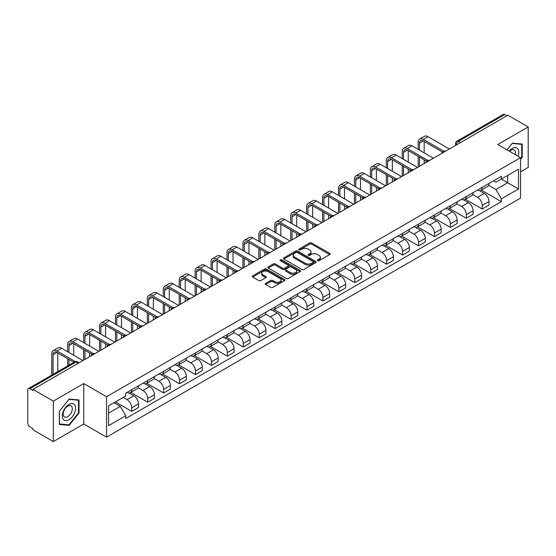 <?xml version="1.0" encoding="UTF-8"?>
<svg xmlns="http://www.w3.org/2000/svg" width="556" height="556" viewBox="0 0 556 556"><rect width="100%" height="100%" fill="white"/><g stroke="black" fill="none" stroke-linecap="round" stroke-linejoin="round"><path stroke-width="0.83" d="M317.65 260.695A0.994 0.57 0 0 0 319.054 260.695L329.708 254.544A1.418 0.82 0 0 0 330.118 253.967A1.418 0.82 0 0 0 329.708 253.39L311.666 242.972A1.418 0.82 0 0 0 309.657 242.972L299.01 249.123A0.994 0.57 0 0 0 298.718 249.526A0.994 0.57 0 0 0 299.01 249.929A0.994 0.57 0 0 0 300.414 249.929L301.79 249.137A4.538 2.62 0 0 1 308.205 249.137L309.706 250.005A4.538 2.62 0 0 1 311.04 251.854A4.538 2.62 0 0 1 309.706 253.71L308.33 254.502A0.994 0.57 0 0 0 308.038 254.905A0.994 0.57 0 0 0 308.33 255.315A0.994 0.57 0 0 0 309.734 255.315L311.11 254.516A4.538 2.62 0 0 1 317.525 254.516L319.033 255.385A4.538 2.62 0 0 1 320.36 257.24A4.538 2.62 0 0 1 319.033 259.089L317.65 259.888A0.994 0.57 0 0 0 317.365 260.291A0.994 0.57 0 0 0 317.65 260.695L317.65 259.888M265.65 283.365A1.418 0.82 0 0 0 265.24 283.942A1.418 0.82 0 0 0 265.65 284.526L270.716 287.445A1.418 0.82 0 0 0 272.718 287.445L284.547 280.62A1.418 0.82 0 0 0 284.964 280.036A1.418 0.82 0 0 0 284.547 279.459L266.505 269.041A1.418 0.82 0 0 0 264.503 269.041L252.674 275.873A1.418 0.82 0 0 0 252.257 276.45A1.418 0.82 0 0 0 252.674 277.027L258.783 280.558A1.418 0.82 0 0 0 260.792 280.558L265.851 277.639A1.418 0.82 0 0 0 266.268 277.062A1.418 0.82 0 0 0 265.851 276.478L262.821 274.727A3.795 2.189 0 0 1 261.709 273.184A3.795 2.189 0 0 1 264.051 271.161A3.795 2.189 0 0 1 268.187 271.634L280.064 278.493A3.795 2.189 0 0 1 281.176 280.036A3.795 2.189 0 0 1 278.834 282.059A3.795 2.189 0 0 1 274.699 281.586L272.718 280.446A1.418 0.82 0 0 0 270.716 280.446L265.65 283.365L265.65 284.526L270.716 281.621L270.716 280.446M106.537 396.699L83.761 383.55L53.327 401.119L33.006 389.388L507.878 115.224L528.2 126.956L497.766 144.525L520.541 157.675L106.537 396.699L106.537 437.148L520.541 198.124L520.541 157.675M301.887 269.451A1.418 0.82 0 0 0 303.896 269.451L315.725 262.62A1.418 0.82 0 0 0 316.135 262.043A1.418 0.82 0 0 0 315.725 261.459L297.682 251.048A1.418 0.82 0 0 0 295.674 251.048L283.845 257.873A1.418 0.82 0 0 0 283.428 258.45A1.418 0.82 0 0 0 283.845 259.033L301.887 269.451M280.787 260.91A0.994 0.57 0 0 1 281.795 261.049L281.795 259.867L300.136 270.459A1.418 0.82 0 0 1 300.553 271.043A1.418 0.82 0 0 1 300.136 271.62L288.307 278.445A1.418 0.82 0 0 1 286.305 278.445L268.256 268.034L273.323 265.129L273.323 263.947L268.256 266.873A1.418 0.82 0 0 0 267.846 267.45A1.418 0.82 0 0 0 268.256 268.034L268.256 266.873M273.323 265.129A1.418 0.82 0 0 1 275.324 265.129L275.324 263.947A1.418 0.82 0 0 0 273.323 263.947M275.324 263.947L282.643 268.173A1.418 0.82 0 0 0 284.651 268.173L288.008 266.234A1.418 0.82 0 0 0 288.418 265.657A1.418 0.82 0 0 0 288.008 265.08L280.391 260.681A0.994 0.57 0 0 1 280.099 260.277A0.994 0.57 0 0 1 280.71 259.749A0.994 0.57 0 0 1 281.795 259.867M53.327 401.119L53.327 441.568L33.006 429.837L33.006 428.655L29.843 426.827A2.891 1.668 -120 0 1 27.8 423.29L27.8 389.916A2.891 1.668 -120 0 1 28.398 388.595L74.657 361.887A2.891 1.668 60 0 1 76.102 362.032L29.843 388.741A2.891 1.668 -120 0 0 28.398 388.595M520.541 171.825L528.2 167.405L528.2 126.956M53.327 441.568L83.761 423.999L106.537 437.148M33.006 389.388L33.006 390.569L29.843 388.741M460.597 142.524L458.45 141.287A2.891 1.668 60 0 0 457.004 141.141L503.27 114.432A2.891 1.668 60 0 1 504.709 114.578L458.45 141.287A2.891 1.668 120 0 0 456.406 144.824L456.406 144.942M506.857 115.815L504.709 114.578M482.247 187.33A6.644 3.836 60 0 1 480.87 190.312L487.612 186.42A6.644 3.836 -120 0 0 488.988 183.438M472.676 194.489L477.548 197.297A6.644 3.836 60 0 1 482.247 205.435L488.988 201.543A6.644 3.836 -120 0 0 484.29 193.405L479.46 190.618M488.988 201.543L488.988 205.136L482.247 209.028L465.351 199.277M480.87 190.312A6.644 3.836 60 0 1 477.597 190.013M482.247 205.435L482.247 209.028M466.31 196.532A6.644 3.836 60 0 1 464.941 199.514L471.676 195.622A6.644 3.836 -120 0 0 473.052 192.64M449.415 208.472L466.317 218.23L473.052 214.338L473.052 210.738A6.644 3.836 -120 0 0 468.354 202.606L463.53 199.819M464.941 199.514A6.644 3.836 60 0 1 461.668 199.215M456.747 203.684L461.619 206.491A6.644 3.836 60 0 1 466.317 214.63L466.317 218.23M450.381 205.727A6.644 3.836 60 0 1 449.005 208.708L455.746 204.816A6.644 3.836 -120 0 0 457.122 201.835M433.485 217.667L450.381 227.425L457.122 223.533L457.122 219.94A6.644 3.836 -120 0 0 452.424 211.801L447.601 209.014M449.005 208.708A6.644 3.836 60 0 1 445.738 208.41M440.818 212.879L445.683 215.693A6.644 3.836 60 0 1 450.381 223.832L450.381 227.425M434.451 214.929A6.644 3.836 60 0 1 433.075 217.91L439.817 214.018A6.644 3.836 -120 0 0 441.193 211.037M417.556 226.869L434.451 236.62L441.193 232.735L441.193 229.135A6.644 3.836 -120 0 0 436.495 220.996L431.671 218.216M433.075 217.91A6.644 3.836 60 0 1 429.802 217.605M424.888 222.08L429.753 224.888A6.644 3.836 60 0 1 434.451 233.027L434.451 236.62M418.522 224.124A6.644 3.836 60 0 1 417.146 227.105L423.887 223.213A6.644 3.836 -120 0 0 425.264 220.232M401.627 236.064L418.522 245.821L425.264 241.929L425.264 238.329A6.644 3.836 -120 0 0 420.565 230.198L415.742 227.411M417.146 227.105A6.644 3.836 60 0 1 413.872 226.806M408.952 231.275L413.824 234.09A6.644 3.836 60 0 1 418.522 242.221L418.522 245.821M402.586 233.318A6.644 3.836 60 0 1 401.217 236.3L407.951 232.415A6.644 3.836 -120 0 0 409.327 229.426M385.69 245.265L402.593 255.016L409.327 251.124L409.327 247.531A6.644 3.836 -120 0 0 404.629 239.393L399.806 236.606M401.217 236.3A6.644 3.836 60 0 1 397.943 236.001M393.022 240.477L397.894 243.285A6.644 3.836 60 0 1 402.593 251.423L402.593 255.016M386.656 242.52A6.644 3.836 60 0 1 385.28 245.502L392.022 241.61A6.644 3.836 -120 0 0 393.398 238.628M369.761 254.46L386.656 264.218L393.398 260.326L393.398 256.726A6.644 3.836 -120 0 0 388.7 248.595L383.876 245.808M385.28 245.502A6.644 3.836 60 0 1 382.014 245.203M377.093 249.672L381.958 252.48A6.644 3.836 60 0 1 386.656 260.618L386.656 264.218M370.727 251.715A6.644 3.836 60 0 1 369.351 254.697L376.092 250.805A6.644 3.836 -120 0 0 377.468 247.823M353.831 263.662L370.727 273.413L377.468 269.521L377.468 265.928A6.644 3.836 -120 0 0 372.77 257.789L367.947 255.002M369.351 254.697A6.644 3.836 60 0 1 366.077 254.398M361.164 258.874L366.029 261.681A6.644 3.836 60 0 1 370.727 269.82L370.727 273.413M354.797 260.917A6.644 3.836 60 0 1 353.421 263.898L360.163 260.006A6.644 3.836 -120 0 0 361.539 257.025M337.902 272.857L354.797 282.615L361.539 278.723L361.539 275.123A6.644 3.836 -120 0 0 356.841 266.984L352.017 264.204M353.421 263.898A6.644 3.836 60 0 1 350.148 263.6M345.227 268.068L350.099 270.876A6.644 3.836 60 0 1 354.797 279.015L354.797 282.615M338.868 270.112A6.644 3.836 60 0 1 337.492 273.093L344.227 269.201A6.644 3.836 -120 0 0 345.603 266.22M321.966 282.052L338.868 291.81L345.603 287.918L345.603 284.325A6.644 3.836 -120 0 0 340.904 276.186L336.081 273.399M337.492 273.093A6.644 3.836 60 0 1 334.219 272.794M329.298 277.263L334.17 280.078A6.644 3.836 60 0 1 338.868 288.21L338.868 291.81M322.932 279.307A6.644 3.836 60 0 1 321.556 282.295L328.297 278.403A6.644 3.836 -120 0 0 329.673 275.422M306.036 291.254L322.932 301.005L329.673 297.112L329.673 293.519A6.644 3.836 -120 0 0 324.975 285.381L320.152 282.594M321.556 282.295A6.644 3.836 60 0 1 318.289 281.989M313.369 286.465L318.234 289.273A6.644 3.836 60 0 1 322.932 297.411L322.932 301.005M307.002 288.508A6.644 3.836 60 0 1 305.626 291.49L312.368 287.598A6.644 3.836 -120 0 0 313.744 284.616M290.107 300.448L307.002 310.206L313.744 306.314L313.744 302.714A6.644 3.836 -120 0 0 309.046 294.583L304.222 291.796M305.626 291.49A6.644 3.836 60 0 1 302.36 291.191M297.439 295.66L302.304 298.475A6.644 3.836 60 0 1 307.002 306.606L307.002 310.206M291.073 297.703A6.644 3.836 60 0 1 289.697 300.685L296.438 296.793A6.644 3.836 -120 0 0 297.814 293.811M274.178 309.65L291.073 319.401L297.814 315.509L297.814 311.916A6.644 3.836 -120 0 0 293.116 303.778L288.293 300.991M289.697 300.685A6.644 3.836 60 0 1 286.423 300.386M281.503 304.862L286.375 307.67A6.644 3.836 60 0 1 291.073 315.808L291.073 319.401M275.144 306.905A6.644 3.836 60 0 1 273.767 309.887L280.502 305.995A6.644 3.836 -120 0 0 281.878 303.013M258.241 318.845L275.144 328.603L281.878 324.711L281.878 321.111A6.644 3.836 -120 0 0 277.18 312.972L272.357 310.192M273.767 309.887A6.644 3.836 60 0 1 270.494 309.588M265.573 314.057L270.445 316.864A6.644 3.836 60 0 1 275.144 325.003L275.144 328.603M259.207 316.1A6.644 3.836 60 0 1 257.831 319.081L264.573 315.189A6.644 3.836 -120 0 0 265.949 312.208M242.312 328.04L259.207 337.798L265.949 333.906L265.949 330.313A6.644 3.836 -120 0 0 261.25 322.174L256.427 319.387M257.831 319.081A6.644 3.836 60 0 1 254.565 318.783M249.644 323.251L254.509 326.066A6.644 3.836 60 0 1 259.207 334.205L259.207 337.798M243.278 325.302A6.644 3.836 60 0 1 241.902 328.283L248.643 324.391A6.644 3.836 -120 0 0 250.019 321.41M226.382 337.242L243.278 346.993L250.019 343.108L250.019 339.507A6.644 3.836 -120 0 0 245.321 331.369L240.498 328.589M241.902 328.283A6.644 3.836 60 0 1 238.635 327.977M233.715 332.453L238.58 335.261A6.644 3.836 60 0 1 243.278 343.399L243.278 346.993M227.348 334.497A6.644 3.836 60 0 1 225.972 337.478L232.714 333.586A6.644 3.836 -120 0 0 234.09 330.605M210.453 346.437L227.348 356.194L234.09 352.302L234.09 348.702A6.644 3.836 -120 0 0 229.392 340.571L224.568 337.784M225.972 337.478A6.644 3.836 60 0 1 222.699 337.179M217.778 341.648L222.65 344.463A6.644 3.836 60 0 1 227.348 352.594L227.348 356.194M211.419 343.691A6.644 3.836 60 0 1 210.043 346.673L216.777 342.788A6.644 3.836 -120 0 0 218.154 339.799M194.524 355.638L211.419 365.389L218.154 361.497L218.154 357.904A6.644 3.836 -120 0 0 213.455 349.766L208.632 346.979M210.043 346.673A6.644 3.836 60 0 1 206.769 346.374M201.849 350.85L206.721 353.658A6.644 3.836 60 0 1 211.419 361.796L211.419 365.389M195.483 352.893A6.644 3.836 60 0 1 194.107 355.875L200.848 351.983A6.644 3.836 -120 0 0 202.224 349.001M178.587 364.833L195.483 374.591L202.224 370.699L202.224 367.099A6.644 3.836 -120 0 0 197.526 358.967L192.703 356.181M194.107 355.875A6.644 3.836 60 0 1 190.84 355.576M185.919 360.045L190.784 362.853A6.644 3.836 60 0 1 195.483 370.991L195.483 374.591M179.553 362.088A6.644 3.836 60 0 1 178.177 365.07L184.919 361.178A6.644 3.836 -120 0 0 186.295 358.196M162.658 374.035L179.553 383.786L186.295 379.894L186.295 376.301A6.644 3.836 -120 0 0 181.597 368.162L176.773 365.375M178.177 365.07A6.644 3.836 60 0 1 174.911 364.771M169.99 369.24L174.855 372.054A6.644 3.836 60 0 1 179.553 380.193L179.553 383.786M163.624 371.29A6.644 3.836 60 0 1 162.248 374.271L168.989 370.379A6.644 3.836 -120 0 0 170.365 367.398M146.728 383.23L163.624 392.988L170.365 389.096L170.365 385.496A6.644 3.836 -120 0 0 165.667 377.357L160.844 374.577M162.248 374.271A6.644 3.836 60 0 1 158.974 373.973M154.061 378.441L158.926 381.249A6.644 3.836 60 0 1 163.624 389.388L163.624 392.988M147.694 380.485A6.644 3.836 60 0 1 146.318 383.466L153.053 379.574A6.644 3.836 -120 0 0 154.429 376.593M130.799 392.425L147.694 402.183L154.429 398.291L154.429 394.697A6.644 3.836 -120 0 0 149.731 386.559L144.907 383.772M146.318 383.466A6.644 3.836 60 0 1 143.045 383.167M138.124 387.636L142.996 390.451A6.644 3.836 60 0 1 147.694 398.582L147.694 402.183M131.758 389.68A6.644 3.836 60 0 1 130.382 392.668L137.124 388.776A6.644 3.836 -120 0 0 138.5 385.794M115.37 401.918L131.758 411.377L138.5 407.485L138.5 403.892A6.644 3.836 -120 0 0 133.801 395.754L128.978 392.967M130.382 392.668A6.644 3.836 60 0 1 127.115 392.362M123.182 397.408L127.06 399.646A6.644 3.836 60 0 1 131.758 407.784L131.758 411.377M493.526 180.818L495.931 182.201L518.498 169.17L507.677 175.425L507.677 182.736L495.931 189.513L488.613 185.287M108.58 413.15L120.325 406.367L125.732 415.742L108.58 425.646L108.58 405.838L125.732 395.935L125.732 393.161L501.345 176.308L501.345 179.081L518.498 188.984L501.345 198.888L495.931 189.513M518.498 169.17L518.498 188.984M125.732 415.742L125.732 418.515L501.345 201.661L501.345 198.888M520.541 159.294L522.223 157.202L522.223 144.06L512.368 143.177L507.002 149.856M83.761 383.55L83.761 423.999M59.304 424.464L69.159 425.347L79.015 413.087L79.015 399.945L69.159 399.062L59.304 411.322L59.304 424.464M120.325 406.367L113.994 402.711M481.281 190.076L501.345 201.661M521.716 156.903L522.223 157.202M68.117 424.742L69.159 425.347M78.507 412.788L79.015 413.087M318.046 260.834L319.033 260.271A4.538 2.62 0 0 0 320.36 258.415L320.36 257.24M311.04 251.854L311.04 253.036A4.538 2.62 0 0 1 309.706 254.884L308.726 255.454M329.687 254.558L311.666 244.153A1.418 0.82 0 0 0 309.657 244.153L299.406 250.068M315.704 262.634L297.682 252.222A1.418 0.82 0 0 0 295.674 252.222L283.866 259.04M313.216 262.446A0.994 0.57 0 0 0 313.508 262.043A0.994 0.57 0 0 0 313.216 261.633L297.377 252.493A0.994 0.57 0 0 0 295.973 252.493L294.52 253.327A4.538 2.62 0 0 0 293.193 255.183A4.538 2.62 0 0 0 294.52 257.032L305.348 263.287A4.538 2.62 0 0 0 311.763 263.287L313.216 262.446L313.216 263.627A0.994 0.57 0 0 0 313.508 263.217L313.508 262.043M293.193 255.183L293.193 256.365A4.538 2.62 0 0 0 294.52 258.213L294.52 257.032M313.216 263.627L311.763 264.461A4.538 2.62 0 0 1 305.348 264.461L294.52 258.213M275.324 265.129L282.643 269.354A1.418 0.82 0 0 0 284.651 269.354L288.008 267.415A1.418 0.82 0 0 0 288.418 266.838L288.418 265.657M281.795 261.049L300.115 271.627M290.239 272.558A3.795 2.189 0 0 0 294.367 273.031A3.795 2.189 0 0 0 296.709 271.008A3.795 2.189 0 0 0 295.597 269.465L291.413 267.047A1.418 0.82 0 0 0 289.412 267.047L286.048 268.986A1.418 0.82 0 0 0 285.638 269.563A1.418 0.82 0 0 0 286.048 270.14L290.239 272.558L290.239 273.74A3.795 2.189 0 0 0 294.367 274.212A3.795 2.189 0 0 0 296.709 272.19L296.709 271.008M285.638 269.563L285.638 270.744A1.418 0.82 0 0 0 286.048 271.321L286.048 270.14M290.239 273.74L286.048 271.321M281.176 280.036L281.176 281.218A3.795 2.189 0 0 1 278.834 283.24A3.795 2.189 0 0 1 274.699 282.768L272.718 281.621A1.418 0.82 0 0 0 270.716 281.621M261.709 273.184L261.709 274.358A3.795 2.189 0 0 0 262.821 275.908L262.821 274.727M265.851 276.478L265.851 277.639L262.821 275.908M284.526 280.627L266.505 270.223A1.418 0.82 0 0 0 264.503 270.223L252.688 277.041M419.488 150.155L419.488 143.142A5.414 3.127 60 0 1 420.614 140.661A5.414 3.127 60 0 1 423.318 140.932L442.493 152.003M449.359 149.008L428.016 136.686A7.291 4.212 -120 0 0 424.374 136.324L419.676 139.035A7.291 4.212 -120 0 0 418.161 142.378L418.161 149.39M443.813 151.232L423.318 139.396A7.291 4.212 -120 0 0 419.676 139.035M418.161 156.347L418.161 167.022M419.488 166.251L419.488 157.119M424.186 163.54L424.186 159.829M424.186 152.872L424.186 141.432M518.088 156.257A9.389 5.421 120 0 0 517.914 149.05A9.389 5.421 120 0 0 509.157 151.107M515.28 154.637A6.429 3.711 120 0 0 514.891 150.606A6.429 3.711 120 0 0 514.175 149.939A6.429 3.711 120 0 0 509.546 151.329M507.023 149.87L512.166 143.469L521.716 144.324L521.716 157.056L520.541 158.516M521.083 143.955L521.716 144.324M74.706 404.935A9.389 5.421 120 0 0 65.636 407.367A9.389 5.421 120 0 0 63.203 419.238A9.389 5.421 120 0 0 72.273 416.812A9.389 5.421 120 0 0 74.706 404.935M71.682 406.492A6.429 3.711 120 0 0 70.959 405.824A6.429 3.711 120 0 0 64.983 408.827A6.429 3.711 120 0 0 63.808 416.284A6.429 3.711 120 0 0 64.531 416.958A6.429 3.711 120 0 0 70.515 413.956A6.429 3.711 120 0 0 71.682 406.492M68.958 424.819L59.409 423.964L59.409 411.231L68.958 399.354L78.507 400.209L78.507 412.941L68.958 424.819M77.868 399.84L78.507 400.209M403.559 159.357L403.559 152.337A5.414 3.127 60 0 1 404.685 149.863A5.414 3.127 60 0 1 407.388 150.127L426.563 161.198M433.43 158.203L412.086 145.88A7.291 4.212 -120 0 0 408.438 145.519L403.739 148.237A7.291 4.212 -120 0 0 402.231 151.573L402.231 158.592M427.884 160.427L407.388 148.598A7.291 4.212 -120 0 0 403.739 148.237M402.231 165.549L402.231 176.217M403.559 175.453L403.559 166.314M408.257 172.742L408.257 169.024M408.257 162.067L408.257 150.627M387.629 168.551L387.629 161.539A5.414 3.127 60 0 1 388.748 159.058A5.414 3.127 60 0 1 391.459 159.329L410.634 170.4M417.5 167.405L396.157 155.082A7.291 4.212 -120 0 0 392.508 154.721L387.81 157.431A7.291 4.212 -120 0 0 386.302 160.767L386.302 167.787M411.954 169.629L391.459 157.793A7.291 4.212 -120 0 0 387.81 157.431M386.302 174.744L386.302 185.419M387.629 184.648L387.629 175.508M392.327 181.937L392.327 178.226M392.327 171.269L392.327 159.829M371.7 177.753L371.7 170.734A5.414 3.127 60 0 1 372.819 168.253A5.414 3.127 60 0 1 375.529 168.524L394.704 179.595M401.571 176.599L380.228 164.277A7.291 4.212 -120 0 0 376.579 163.916L371.881 166.633A7.291 4.212 -120 0 0 370.372 169.969L370.372 176.982M396.018 178.823L375.529 166.988A7.291 4.212 -120 0 0 371.881 166.633M370.372 183.939L370.372 194.614M371.7 193.849L371.7 184.71M376.398 191.132L376.398 187.421M376.398 180.464L376.398 169.024M355.764 186.948L355.764 179.935A5.414 3.127 60 0 1 356.889 177.454A5.414 3.127 60 0 1 359.593 177.718L378.768 188.79M385.635 185.801L364.291 173.479A7.291 4.212 -120 0 0 360.649 173.118L355.951 175.828A7.291 4.212 -120 0 0 354.436 179.164L354.436 186.184M380.089 188.018L359.593 176.189A7.291 4.212 -120 0 0 355.951 175.828M354.436 193.14L354.436 203.809M355.764 203.044L355.764 193.905M360.462 200.334L360.462 196.615M360.462 189.659L360.462 178.226M339.834 196.15L339.834 189.13A5.414 3.127 60 0 1 340.96 186.649A5.414 3.127 60 0 1 343.664 186.92L362.839 197.992M369.705 194.996L348.362 182.674A7.291 4.212 -120 0 0 344.713 182.312L340.015 185.023A7.291 4.212 -120 0 0 338.507 188.366L338.507 195.378M364.159 197.22L343.664 185.384A7.291 4.212 -120 0 0 340.015 185.023M338.507 202.335L338.507 213.011M339.834 212.239L339.834 203.107M344.532 209.529L344.532 205.817M344.532 198.86L344.532 187.421M323.905 205.345L323.905 198.325A5.414 3.127 60 0 1 325.024 195.851A5.414 3.127 60 0 1 327.734 196.115L346.909 207.186M353.776 204.198L332.432 191.869A7.291 4.212 -120 0 0 328.784 191.514L324.085 194.225A7.291 4.212 -120 0 0 322.577 197.561L322.577 204.58M348.23 206.415L327.734 194.586A7.291 4.212 -120 0 0 324.085 194.225M322.577 211.537L322.577 222.205M323.905 221.441L323.905 212.302M328.603 218.73L328.603 215.012M328.603 208.055L328.603 196.615M307.975 214.54L307.975 207.527A5.414 3.127 60 0 1 309.094 205.046A5.414 3.127 60 0 1 311.805 205.317L330.98 216.388M337.846 213.393L316.503 201.07A7.291 4.212 -120 0 0 312.854 200.709L308.156 203.42A7.291 4.212 -120 0 0 306.648 206.762L306.648 213.775M332.293 215.617L311.805 203.781A7.291 4.212 -120 0 0 308.156 203.42M306.648 220.732L306.648 231.407M307.975 230.636L307.975 221.496M312.674 227.925L312.674 224.214M312.674 217.257L312.674 205.817M292.039 223.741L292.039 216.722A5.414 3.127 60 0 1 293.165 214.248A5.414 3.127 60 0 1 295.868 214.512L315.043 225.583M321.91 222.588L300.567 210.265A7.291 4.212 -120 0 0 296.925 209.904L292.227 212.621A7.291 4.212 -120 0 0 290.712 215.957L290.712 222.97M316.364 224.812L295.868 212.983A7.291 4.212 -120 0 0 292.227 212.621M290.712 229.934L290.712 240.602M292.039 239.838L292.039 230.698M296.737 237.127L296.737 233.409M296.737 226.452L296.737 215.012M276.11 232.936L276.11 225.924A5.414 3.127 60 0 1 277.235 223.442A5.414 3.127 60 0 1 279.939 223.714L299.114 234.778M305.981 231.789L284.637 219.467A7.291 4.212 -120 0 0 280.988 219.106L276.29 221.816A7.291 4.212 -120 0 0 274.782 225.152L274.782 232.172M300.435 234.006L279.939 222.178A7.291 4.212 -120 0 0 276.29 221.816M274.782 239.129L274.782 249.797M276.11 249.032L276.11 239.893M280.808 246.322L280.808 242.604M280.808 235.647L280.808 224.214M260.18 242.138L260.18 235.118A5.414 3.127 60 0 1 261.299 232.637A5.414 3.127 60 0 1 264.01 232.908L283.185 243.98M290.051 240.984L268.708 228.662A7.291 4.212 -120 0 0 265.059 228.301L260.361 231.011A7.291 4.212 -120 0 0 258.853 234.354L258.853 241.367M284.505 243.208L264.01 231.372A7.291 4.212 -120 0 0 260.361 231.011M258.853 248.323L258.853 258.999M260.18 258.234L260.18 249.095M264.878 255.517L264.878 251.805M264.878 244.849L264.878 233.409M244.251 251.333L244.251 244.32A5.414 3.127 60 0 1 245.37 241.839A5.414 3.127 60 0 1 248.08 242.103L267.255 253.175M274.122 250.186L252.778 237.864A7.291 4.212 -120 0 0 249.13 237.502L244.431 240.213A7.291 4.212 -120 0 0 242.923 243.549L242.923 250.568M268.569 252.403L248.08 240.574A7.291 4.212 -120 0 0 244.431 240.213M242.923 257.525L242.923 268.194M244.251 267.429L244.251 258.29M248.949 264.719L248.949 261M248.949 254.043L248.949 242.604M228.314 260.528L228.314 253.515A5.414 3.127 60 0 1 229.44 251.034A5.414 3.127 60 0 1 232.144 251.305L251.319 262.376M258.186 259.381L236.842 247.059A7.291 4.212 -120 0 0 233.2 246.697L228.502 249.408A7.291 4.212 -120 0 0 226.987 252.751L226.987 259.763M252.639 261.605L232.144 249.769A7.291 4.212 -120 0 0 228.502 249.408M226.987 266.72L226.987 277.395M228.314 276.624L228.314 267.485M233.013 273.913L233.013 270.202M233.013 263.245L233.013 251.805M212.385 269.729L212.385 262.71A5.414 3.127 60 0 1 213.511 260.236A5.414 3.127 60 0 1 216.214 260.5L235.39 271.571M242.256 268.576L220.913 256.253A7.291 4.212 -120 0 0 217.264 255.892L212.573 258.61A7.291 4.212 -120 0 0 211.058 261.945L211.058 268.965M236.71 270.8L216.214 258.971A7.291 4.212 -120 0 0 212.573 258.61M211.058 275.922L211.058 286.59M212.385 285.826L212.385 276.686M217.083 283.115L217.083 279.397M217.083 272.44L217.083 261M196.456 278.924L196.456 271.912A5.414 3.127 60 0 1 197.575 269.431A5.414 3.127 60 0 1 200.285 269.702L219.46 280.773M226.327 277.778L204.983 265.455A7.291 4.212 -120 0 0 201.335 265.094L196.636 267.804A7.291 4.212 -120 0 0 195.128 271.14L195.128 278.16M220.781 279.995L200.285 268.166A7.291 4.212 -120 0 0 196.636 267.804M195.128 285.117L195.128 295.792M196.456 295.021L196.456 285.881M201.154 292.31L201.154 288.599M201.154 281.642L201.154 270.202M180.526 288.126L180.526 281.107A5.414 3.127 60 0 1 181.645 278.625A5.414 3.127 60 0 1 184.356 278.897L203.531 289.968M210.397 286.972L189.054 274.65A7.291 4.212 -120 0 0 185.405 274.289L180.707 276.999A7.291 4.212 -120 0 0 179.199 280.342L179.199 287.355M204.844 289.196L184.356 277.361A7.291 4.212 -120 0 0 180.707 276.999M179.199 294.312L179.199 304.987M180.526 304.222L180.526 295.083M185.224 301.505L185.224 297.794M185.224 290.837L185.224 279.397M164.59 297.321L164.59 290.308A5.414 3.127 60 0 1 165.716 287.827A5.414 3.127 60 0 1 168.419 288.091L187.594 299.163M194.461 296.174L173.118 283.852A7.291 4.212 -120 0 0 169.476 283.49L164.778 286.201A7.291 4.212 -120 0 0 163.262 289.537L163.262 296.556M188.915 298.391L168.419 286.562A7.291 4.212 -120 0 0 164.778 286.201M163.262 303.513L163.262 314.182M164.59 313.417L164.59 304.278M169.288 310.707L169.288 306.988M169.288 300.031L169.288 288.599M148.66 306.523L148.66 299.503A5.414 3.127 60 0 1 149.786 297.022A5.414 3.127 60 0 1 152.49 297.293L171.665 308.365M178.532 305.369L157.188 293.047A7.291 4.212 -120 0 0 153.539 292.685L148.848 295.396A7.291 4.212 -120 0 0 147.333 298.739L147.333 305.751M172.986 307.593L152.49 295.757A7.291 4.212 -120 0 0 148.848 295.396M147.333 312.708L147.333 323.383M148.66 322.612L148.66 313.48M153.359 319.902L153.359 316.19M153.359 309.233L153.359 297.794M132.731 315.718L132.731 308.698A5.414 3.127 60 0 1 133.85 306.224A5.414 3.127 60 0 1 136.561 306.488L155.736 317.559M162.602 314.571L141.259 302.242A7.291 4.212 -120 0 0 137.61 301.88L132.912 304.598A7.291 4.212 -120 0 0 131.404 307.934L131.404 314.953M157.056 316.788L136.561 304.959A7.291 4.212 -120 0 0 132.912 304.598M131.404 321.91L131.404 332.578M132.731 331.814L132.731 322.675M137.429 329.103L137.429 325.385M137.429 318.428L137.429 306.988M116.802 324.912L116.802 317.9A5.414 3.127 60 0 1 117.921 315.419A5.414 3.127 60 0 1 120.631 315.69L139.806 326.761M146.673 323.766L125.329 311.443A7.291 4.212 -120 0 0 121.681 311.082L116.982 313.792A7.291 4.212 -120 0 0 115.474 317.135L115.474 324.148M141.12 325.99L120.631 314.154A7.291 4.212 -120 0 0 116.982 313.792M115.474 331.105L115.474 341.78M116.802 341.009L116.802 331.869M121.5 338.298L121.5 334.587M121.5 327.63L121.5 316.19M100.865 334.114L100.865 327.095A5.414 3.127 60 0 1 101.991 324.621A5.414 3.127 60 0 1 104.695 324.885L123.877 335.956M130.736 332.961L109.393 320.638A7.291 4.212 -120 0 0 105.751 320.277L101.053 322.994A7.291 4.212 -120 0 0 99.538 326.33L99.538 333.343M125.19 335.185L104.695 323.356A7.291 4.212 -120 0 0 101.053 322.994M99.538 340.307L99.538 350.975M100.865 350.21L100.865 341.071M105.564 347.493L105.564 343.782M105.564 336.825L105.564 325.385M84.936 343.309L84.936 336.297A5.414 3.127 60 0 1 86.062 333.815A5.414 3.127 60 0 1 88.765 334.086L107.94 345.151M114.807 342.162L93.464 329.84A7.291 4.212 -120 0 0 89.815 329.479L85.124 332.189A7.291 4.212 -120 0 0 83.608 335.525L83.608 342.545M109.261 344.379L88.765 332.551A7.291 4.212 -120 0 0 85.124 332.189M83.608 349.502L83.608 360.17M84.936 359.405L84.936 350.266M89.634 356.695L89.634 352.977M89.634 346.02L89.634 334.587M69.007 352.511L69.007 345.491A5.414 3.127 60 0 1 70.126 343.01A5.414 3.127 60 0 1 72.836 343.281L92.011 354.353M98.878 351.357L77.534 339.035A7.291 4.212 -120 0 0 73.885 338.673L69.187 341.384A7.291 4.212 -120 0 0 67.679 344.727L67.679 351.739M93.332 353.581L72.836 341.745A7.291 4.212 -120 0 0 69.187 341.384M67.679 358.696L67.679 365.917M69.007 365.153L69.007 359.468M73.705 355.221L73.705 343.782M53.077 374.348L53.077 354.686A5.414 3.127 60 0 1 54.196 352.212A5.414 3.127 60 0 1 56.907 352.476L73.927 362.31M82.948 360.559L61.605 348.237A7.291 4.212 -120 0 0 57.956 347.875L53.258 350.586A7.291 4.212 -120 0 0 51.75 353.922L51.75 375.112M75.359 361.602L56.907 350.947A7.291 4.212 -120 0 0 53.258 350.586M57.775 371.637L57.775 352.977M456.511 144.88L456.406 144.824A2.891 1.668 0 0 1 455.559 143.643L455.559 145.429M147.694 398.582L154.429 394.697M163.624 389.388L170.365 385.496M179.553 380.193L186.295 376.301M195.483 370.991L202.224 367.099M211.419 361.796L218.154 357.904M227.348 352.594L234.09 348.702M243.278 343.399L250.019 339.507M259.207 334.205L265.949 330.313M275.144 325.003L281.878 321.111M291.073 315.808L297.814 311.916M307.002 306.606L313.744 302.714M322.932 297.411L329.673 293.519M338.868 288.21L345.603 284.325M354.797 279.015L361.539 275.123M370.727 269.82L377.468 265.928M386.656 260.618L393.398 256.726M402.593 251.423L409.327 247.531M418.522 242.221L425.264 238.329M434.451 233.027L441.193 229.135M450.381 223.832L457.122 219.94M466.317 214.63L473.052 210.738M131.758 407.784L138.5 403.892M127.06 399.646L133.801 395.754M142.996 390.451L149.731 386.559M158.926 381.249L165.667 377.357M174.855 372.054L181.597 368.162M190.784 362.853L197.526 358.967M206.721 353.658L213.455 349.766M222.65 344.463L229.392 340.571M238.58 335.261L245.321 331.369M254.509 326.066L261.25 322.174M270.445 316.864L277.18 312.972M286.375 307.67L293.116 303.778M302.304 298.475L309.046 294.583M318.234 289.273L324.975 285.381M334.17 280.078L340.904 276.186M350.099 270.876L356.841 266.984M366.029 261.681L372.77 257.789M381.958 252.48L388.7 248.595M397.894 243.285L404.629 239.393M413.824 234.09L420.565 230.198M429.753 224.888L436.495 220.996M445.683 215.693L452.424 211.801M461.619 206.491L468.354 202.606M477.548 197.297L484.29 193.405M445.196 151.413A2.891 1.668 120 0 0 443.924 152.149M429.267 160.608A2.891 1.668 120 0 0 427.995 161.344M413.337 169.809A2.891 1.668 120 0 0 412.059 170.546M397.408 179.004A2.891 1.668 120 0 0 396.129 179.741M381.472 188.199A2.891 1.668 120 0 0 380.2 188.936M365.542 197.401A2.891 1.668 120 0 0 364.27 198.138M349.613 206.596A2.891 1.668 120 0 0 348.334 207.332M333.683 215.797A2.891 1.668 120 0 0 332.405 216.534M317.754 224.992A2.891 1.668 120 0 0 316.475 225.729M301.818 234.194A2.891 1.668 120 0 0 300.546 234.924M285.888 243.389A2.891 1.668 120 0 0 284.616 244.126M269.959 252.584A2.891 1.668 120 0 0 268.68 253.321M254.029 261.786A2.891 1.668 120 0 0 252.751 262.522M238.093 270.98A2.891 1.668 120 0 0 236.821 271.717M222.164 280.182A2.891 1.668 120 0 0 220.892 280.919M206.234 289.377A2.891 1.668 120 0 0 204.955 290.114M190.305 298.572A2.891 1.668 120 0 0 189.026 299.309M174.369 307.774A2.891 1.668 120 0 0 173.097 308.51M158.439 316.969A2.891 1.668 120 0 0 157.167 317.705M142.51 326.17A2.891 1.668 120 0 0 141.231 326.907M126.58 335.365A2.891 1.668 120 0 0 125.302 336.102M110.644 344.56A2.891 1.668 120 0 0 109.372 345.297M94.715 353.762A2.891 1.668 120 0 0 93.443 354.499M78.25 363.27L76.102 362.032A2.891 1.668 120 0 1 77.548 361.887A2.891 2.891 0 0 0 74.657 361.887M319.033 260.271L319.033 259.089M308.33 255.315L308.33 254.502M309.706 254.884L309.706 253.71M299.01 249.929L299.01 249.123M309.657 244.153L309.657 242.972M311.666 244.153L311.666 242.972M329.708 254.544L329.708 253.39M283.845 259.033L283.845 257.873M295.674 252.222L295.674 251.048M297.682 252.222L297.682 251.048M315.725 262.62L315.725 261.459M305.348 264.461L305.348 263.287M311.763 264.461L311.763 263.287M282.643 269.354L282.643 268.173M284.651 269.354L284.651 268.173M288.008 267.415L288.008 266.234M300.136 271.62L300.136 270.459M272.718 281.621L272.718 280.446M274.699 282.768L274.699 281.586M252.674 277.027L252.674 275.873M264.503 270.223L264.503 269.041M266.505 270.223L266.505 269.041M284.547 280.62L284.547 279.459M423.318 139.396L428.016 136.686M419.488 143.142L423.318 140.932M407.388 148.598L412.086 145.88M403.559 152.337L407.388 150.127M391.459 157.793L396.157 155.082M387.629 161.539L391.459 159.329M375.529 166.988L380.228 164.277M371.7 170.734L375.529 168.524M359.593 176.189L364.291 173.479M355.764 179.935L359.593 177.718M343.664 185.384L348.362 182.674M339.834 189.13L343.664 186.92M327.734 194.586L332.432 191.869M323.905 198.325L327.734 196.115M311.805 203.781L316.503 201.07M307.975 207.527L311.805 205.317M295.868 212.983L300.567 210.265M292.039 216.722L295.868 214.512M279.939 222.178L284.637 219.467M276.11 225.924L279.939 223.714M264.01 231.372L268.708 228.662M260.18 235.118L264.01 232.908M248.08 240.574L252.778 237.864M244.251 244.32L248.08 242.103M232.144 249.769L236.842 247.059M228.314 253.515L232.144 251.305M216.214 258.971L220.913 256.253M212.385 262.71L216.214 260.5M200.285 268.166L204.983 265.455M196.456 271.912L200.285 269.702M184.356 277.361L189.054 274.65M180.526 281.107L184.356 278.897M168.419 286.562L173.118 283.852M164.59 290.308L168.419 288.091M152.49 295.757L157.188 293.047M148.66 299.503L152.49 297.293M136.561 304.959L141.259 302.242M132.731 308.698L136.561 306.488M120.631 314.154L125.329 311.443M116.802 317.9L120.631 315.69M104.695 323.356L109.393 320.638M100.865 327.095L104.695 324.885M88.765 332.551L93.464 329.84M84.936 336.297L88.765 334.086M72.836 341.745L77.534 339.035M69.007 345.491L72.836 343.281M56.907 350.947L61.605 348.237M53.077 354.686L56.907 352.476M445.446 151.267A2.891 2.891 0 0 0 441.742 153.407M429.51 160.469A2.891 2.891 0 0 0 425.806 162.609M413.581 169.663A2.891 2.891 0 0 0 409.876 171.804M397.651 178.865A2.891 2.891 0 0 0 393.947 181.006M381.722 188.06A2.891 2.891 0 0 0 378.017 190.201M365.792 197.255A2.891 2.891 0 0 0 362.081 199.395M349.856 206.457A2.891 2.891 0 0 0 346.152 208.597M333.927 215.652A2.891 2.891 0 0 0 330.222 217.792M317.997 224.853A2.891 2.891 0 0 0 314.293 226.994M302.068 234.048A2.891 2.891 0 0 0 298.357 236.189M286.131 243.25A2.891 2.891 0 0 0 282.427 245.384M270.202 252.445A2.891 2.891 0 0 0 266.498 254.585M254.273 261.64A2.891 2.891 0 0 0 250.568 263.78M238.343 270.841A2.891 2.891 0 0 0 234.632 272.982M222.407 280.036A2.891 2.891 0 0 0 218.703 282.177M206.478 289.238A2.891 2.891 0 0 0 202.773 291.372M190.548 298.433A2.891 2.891 0 0 0 186.844 300.574M174.619 307.628A2.891 2.891 0 0 0 170.907 309.768M158.682 316.83A2.891 2.891 0 0 0 154.978 318.97M142.753 326.024A2.891 2.891 0 0 0 139.049 328.165M126.824 335.226A2.891 2.891 0 0 0 123.119 337.367M110.894 344.421A2.891 2.891 0 0 0 107.183 346.562M94.958 353.623A2.891 2.891 0 0 0 91.254 355.757M79.098 362.783L77.548 361.887M457.004 141.141A2.891 2.891 0 0 0 455.559 143.643"/></g></svg>
